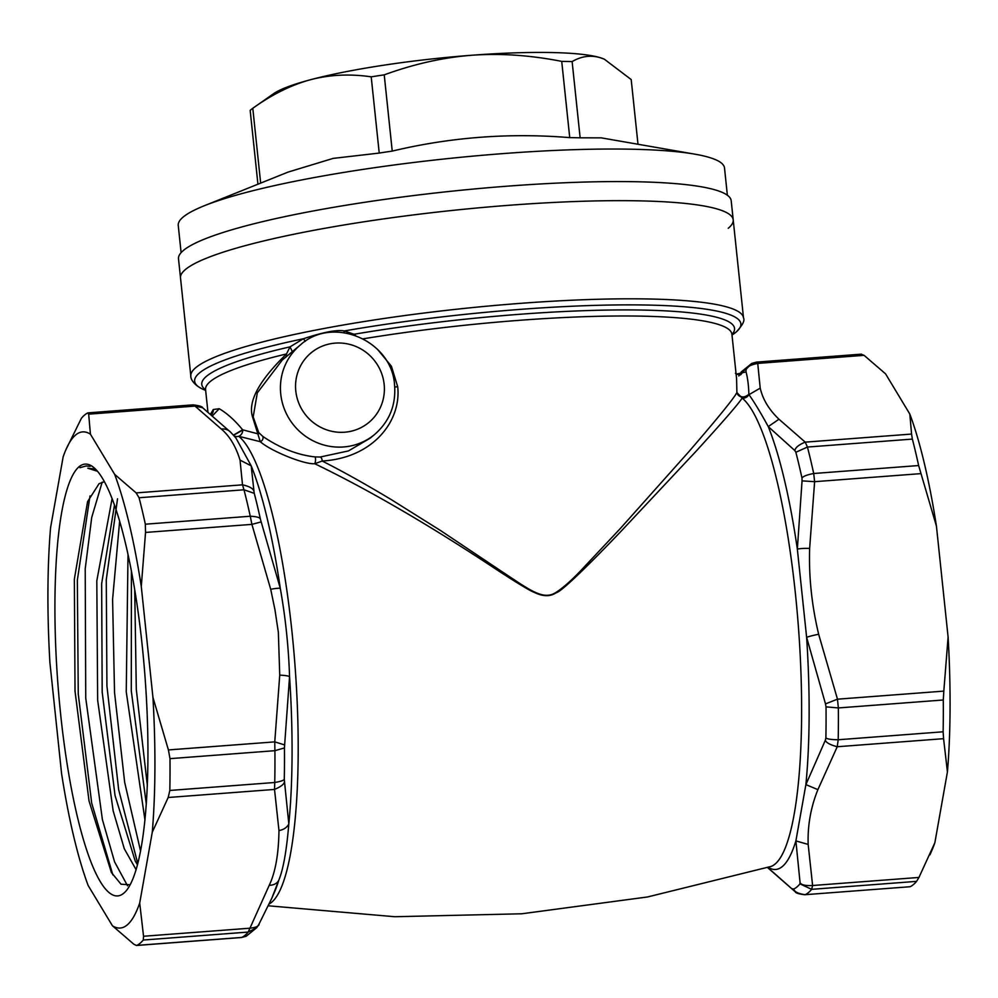 <?xml version="1.0" encoding="UTF-8"?>
<svg xmlns="http://www.w3.org/2000/svg" width="998" height="998" viewBox="0 0 998 998"><rect width="100%" height="100%" fill="white"/><g stroke="black" fill="none" stroke-linecap="round" stroke-linejoin="round"><path stroke-width="1.5" d="M808.168 844.42L812.609 885.513C805.324 885.875 801.132 884.914 800.059 882.606L795.893 840.915L805.885 784.615L825.309 740.316C826.356 742.786 830.336 744.92 837.235 746.741L817.898 789.63C810.775 807.295 807.532 825.558 808.168 844.42L795.893 840.915A239.969 48.453 85.7 0 1 768.198 867.299M767.687 867.449L795.493 891.987M910.139 886.723L805.211 894.682A268.175 54.154 85.7 0 0 811.648 889.33L812.609 885.513L918.958 877.442L916.576 881.371A268.175 54.154 85.7 0 1 910.139 886.723L805.211 894.682C798.45 893.796 794.608 891.925 793.684 889.106L792.686 888.744M800.059 882.606L799.972 883.866A261.713 52.844 85.7 0 1 793.684 889.106M756.235 362.187L757.731 363.409L760.214 388.135C762.746 399.337 768.996 409.704 778.964 419.222L805.224 442.139L911.573 434.068L909.814 414.045A248.789 50.237 -94.3 0 1 936.436 526.133L918.634 465.542L813.707 473.501L814.618 481.685L809.64 548.401C808.742 576.694 811.748 605.312 818.659 634.279L837.472 699.186L943.821 691.115L943.285 699.985A268.175 54.154 -94.3 0 1 943.122 731.796L943.584 738.682L837.235 746.741L838.195 739.755C831.272 739.668 827.167 739.056 825.882 737.896L825.309 740.316M918.958 877.442L934.864 842.711L947.426 771.916L943.584 738.682M258.844 924.41L256.686 927.716L248.203 932.07L269.235 885.301C275.398 872.352 278.642 854.088 278.966 830.523A12.924 10.167 0.6 0 0 288.821 823.837C286.626 850.508 283.295 869.283 278.829 880.149L271.855 898.113L258.981 924.173M278.966 830.523L274.525 789.43C281.224 786.586 284.542 783.879 284.467 781.347L288.821 823.837A239.969 48.453 85.7 0 0 289.557 676.544C288.559 646.704 285.465 617.288 280.276 588.296L260.403 519.147C260.091 517.525 256.711 516.552 250.261 516.24L145.334 524.2A268.175 54.154 -94.3 0 0 139.059 497.752L136.152 492.9L242.514 484.828L240.031 460.103C235.778 446.256 229.528 435.901 221.282 429.015A12.924 11.402 -42.6 0 1 230.7 432.271M284.467 781.347L284.293 778.989C284.255 780.236 281.074 781.409 274.749 782.494L274.525 789.43L168.175 797.502L169.822 790.453A268.175 54.154 -94.3 0 0 169.984 758.655L168.412 749.935L274.762 741.876L279.739 675.159A12.924 2.071 0.1 0 1 289.557 676.544L284.642 744.92L274.762 741.876L274.899 750.683L284.442 747.939L284.642 744.92M794.857 450.585L795.855 452.256L807.432 447.054L805.224 442.139C798.787 444.771 795.331 447.591 794.857 450.585L768.26 426.608C760.813 412.96 754.388 402.306 748.987 394.659L748.874 394.559A6.462 6.213 -50.6 0 1 742.163 398.102C738.295 404.065 722.939 421.78 696.068 451.258L622.004 530.262C597.078 556.497 561.637 592.138 556.086 592.787C550.16 596.779 542.812 596.604 534.042 592.276C530.537 591.078 519.047 584.179 499.599 571.592C431.124 526.121 369.51 490.168 314.744 463.721L322.179 461.026C373.539 457.957 401.458 420.607 397.703 386.775L391.403 366.216L377.581 349.425M212.724 415.53L219.236 408.731C227.095 413.322 234.892 420.345 242.626 429.789L258.432 433.98L258.732 432.596L262.823 436.425C280.101 448.139 297.466 454.976 314.956 456.909L320.183 457.022A3.88 2.32 87.4 0 1 322.179 461.026C341.927 470.956 364.919 483.805 391.191 499.561L440.854 530.736L501.283 571.18C530.188 590.23 543.336 600.921 556.21 592.251C562.959 587.934 571.218 580.649 581.011 570.407L620.656 528.142L688.52 452.057C717.986 417.9 734.104 398.065 736.898 392.551L742.163 398.102A236.888 47.829 -94.3 0 1 799.585 644.197A236.888 47.829 -94.3 0 1 770.793 866.514A236.888 47.829 -94.3 0 0 770.793 866.514L770.568 866.576M760.214 388.135L748.987 394.659A239.969 48.453 85.7 0 0 748.874 394.559A6.462 5.402 1.3 0 1 742.075 397.092A6.462 5.402 1.3 0 1 736.898 392.551L736.586 378.679L731.908 334.243A264.62 36.864 174 0 0 363.247 338.821M861.499 354.14L756.534 362.112L751.806 363.384L745.905 369.435L746.055 371.917C747.702 378.18 748.637 385.64 748.874 394.297C743.847 398.364 739.855 397.703 736.898 392.289M911.573 434.068L912.359 439.095L807.432 447.054A268.175 54.154 85.7 0 1 813.707 473.501C806.908 474.823 803.003 476.345 801.98 478.067L802.055 480.874L814.618 481.685L920.967 473.626M861.162 354.228L864.081 355.338L885.588 373.876L909.814 414.045M746.167 369.846C746.691 366.94 750.546 364.794 757.731 363.409L864.081 355.338M739.98 374.986L742.225 372.603L746.055 371.917L736.299 374.163M735.414 373.24L736.087 373.988M210.678 413.883L213.26 409.517L219.223 408.731M130.177 884.777L121.02 884.216L111.377 872.452L89.034 801.02L75.025 691.103L74.351 579.152L87.562 501.682L99.064 483.681L104.353 481.722M79.017 466.777A216.479 43.712 -94.3 0 0 60.604 713.944A216.479 43.712 -94.3 0 0 123.827 893.16A216.479 43.712 -94.3 0 0 126.434 890.503A216.479 43.712 -94.3 0 0 145.009 676.669A216.479 43.712 -94.3 0 0 94.386 468.062A216.479 43.712 -94.3 0 0 79.017 466.777M732.008 335.103L736.362 331.885C742.612 325.099 745.007 320.47 743.522 317.988L733.206 219.834A277.868 38.71 174 0 0 481.161 207.609A277.868 38.71 174 0 0 185.491 269.46A277.868 38.71 -6 0 1 481.161 207.609A277.868 38.71 -6 0 1 733.206 219.834A277.868 38.71 -6 0 1 728.228 228.293M320.183 457.022L348.464 450.921L370.146 438.197L374.737 434.392C389.532 421.356 396.144 404.889 394.559 384.991C392.052 340.543 332.821 315.193 300.323 344.984L282.334 359.966L257.322 392.85L253.18 416.939L258.732 432.596M233.931 435.789A6.462 6.213 -50.6 0 0 238.734 436.288L260.266 441.69L252.631 417.189C247.616 401.832 258.919 380.749 286.526 353.941L290.019 346.855L303.367 338.759C323.364 332.134 337.012 329.527 344.298 330.949L343.898 332.608M305.338 341.266L303.367 338.759A274.637 38.261 174 0 0 199.55 372.89A274.637 38.261 174 0 0 203.829 389.657L205.663 390.43M353.517 334.767L354.09 334.255L355.45 335.415M731.933 334.48A267.851 37.313 -6 0 0 626.095 309.916A267.851 37.313 -6 0 0 354.09 334.255L344.298 330.949A274.637 38.261 174 0 1 632.258 304.877A274.637 38.261 174 0 1 735.963 332.197A274.637 38.261 174 0 1 733.63 333.968M733.206 219.834L731.197 200.735A277.868 38.71 -6 0 0 479.152 188.522A277.868 38.71 -6 0 0 183.495 250.373A277.868 38.71 174 0 0 178.505 258.831L180.513 277.918A277.868 38.71 -6 0 1 185.491 269.46A277.868 38.71 174 0 0 180.513 277.918L190.83 376.071C190.506 377.456 192.065 384.467 203.829 389.657M97.442 471.256L87.824 468.224L95.371 469.01M117.527 498.788L106.275 579.701L106.923 685.963L118.662 789.692L137.799 863.694M90.007 495.906L77.345 580.2L78.256 693.959L91.691 803.103L112.861 874.909M87.824 468.224L95.459 469.097M127.544 885.8L114.57 861.848L102.395 819.545L85.741 698.113L85.217 568.823L91.716 517.463L102.195 482.121M140.581 851.144L124.663 782.27L114.533 692.5L112.587 599.449L119.623 521.38M134.718 589.993L136.302 689.431L147.342 785.414M146.307 804.101L131.287 690.953L131.412 571.417M137.512 864.792L135.241 861.099L115.044 795.531L102.183 692.038L101.646 583.73L114.446 505.238M128.006 554.713L126.247 691.839L144.96 820.057M112.063 498.763L96.806 580.786L97.654 700.247L113.148 810.85L124.301 848.762L136.127 869.732M256.661 927.741L246.194 936.236L241.466 937.509L136.501 945.48L133.919 944.283L112.412 925.745L88.186 885.575A248.789 50.237 85.7 0 1 61.564 773.475L49.9 662.522A248.789 50.237 85.7 0 1 50.574 527.705L63.136 456.909A248.789 50.237 -94.3 0 1 65.955 449.611L81.424 418.249A268.175 54.154 85.7 0 1 87.861 412.885L88.672 414.158L90.431 434.192A248.789 50.237 -94.3 0 0 65.955 449.611M112.412 925.745A248.789 50.237 -94.3 0 0 139.708 903.028L152.27 832.232A248.789 50.237 -94.3 0 0 152.944 697.415L168.412 749.935M279.739 675.159L278.342 632.221L274.924 609.578L270.708 589.282L251.908 524.374L145.546 532.445L141.279 586.462L152.944 697.415M141.279 586.462A248.789 50.237 -94.3 0 0 114.658 474.362L136.152 492.9M90.431 434.192L114.658 474.362M145.546 532.445L145.334 524.2M261.202 521.904L251.908 524.374L250.261 516.24A268.175 54.154 -94.3 0 0 243.986 489.793L242.514 484.828C249.675 486.425 253.517 488.683 254.016 491.615L254.265 493.336L243.986 489.793L139.059 497.752M221.282 429.015L195.022 406.099L202.619 407.72L230.738 432.309L235.902 437.972L251.197 465.829L254.016 491.615M270.708 589.282A12.924 1.509 -12.1 0 1 280.276 588.296A239.969 48.453 85.7 0 0 251.197 465.829L240.031 460.103M242.626 429.789L233.345 435.14M88.672 414.158L195.022 406.099L192.789 404.926M202.631 407.733C202.457 406.61 199.276 405.65 193.101 404.851L87.861 412.885M139.708 903.028L143.55 936.261L249.899 928.202C256.212 927.529 259.305 926.007 259.206 923.624M143.275 940.029A268.175 54.154 85.7 0 1 136.838 945.393L241.766 937.434A268.175 54.154 -94.3 0 0 248.203 932.07L143.275 940.029L143.55 936.261M168.175 797.502L152.27 832.232M241.466 937.509L246.144 936.261M269.235 885.301A12.924 9.618 18.8 0 0 278.829 880.149A239.969 48.453 -94.3 0 1 274.675 891.626L271.855 898.113M233.495 435.315L242.826 430.038A6.462 5.651 100 0 1 238.734 436.288A236.888 47.829 85.7 0 1 295.857 677.654A236.888 47.829 85.7 0 1 269.235 903.926M314.956 456.909A3.88 1.173 96.1 0 1 315.543 459.853A3.88 1.173 96.1 0 1 314.744 463.721C304.153 464.606 270.695 450.984 260.266 441.69A3.88 3.418 124.9 0 0 262.823 436.425M943.285 699.985L838.357 707.944L837.472 699.186L825.496 703.889L806.621 637.323L797.34 549.075L802.055 480.874M918.634 465.542A268.175 54.154 -94.3 0 0 912.359 439.095M738.794 375.984L739.618 374.662A261.713 52.844 85.7 0 1 745.905 369.435M825.496 703.889L826.032 706.858A261.713 52.844 85.7 0 1 825.882 737.896M947.426 771.916A248.789 50.237 -94.3 0 0 948.1 637.098L943.821 691.115M934.864 842.711A248.789 50.237 85.7 0 1 932.045 850.009L929.961 854.812M936.436 526.133L948.1 637.098M181.112 252.644L178.243 225.398A274.637 38.261 -6 0 1 183.17 217.04A274.637 38.261 174 0 1 204.291 205.75A274.637 38.261 174 0 1 447.378 158.645A274.637 38.261 174 0 1 694.945 154.179A274.637 38.261 174 0 1 724.511 167.988L727.367 195.221M637.996 144.261L631.198 79.566L604.364 59.206L600.309 57.722C590.779 54.89 581.385 56.175 572.128 61.589L580.137 137.824L601.307 137.861L694.945 154.179M204.291 205.75L288.148 172.068L333.145 158.395L379.228 153.068L371.206 76.834C349.974 73.74 329.789 74.688 310.652 79.69C291.528 84.842 272.242 94.361 252.793 108.271A193.862 27.008 174 0 0 250.174 110.441L257.933 184.206M604.514 59.269A171.244 23.852 174 0 0 603.902 59.007A171.244 23.852 174 0 0 600.309 57.722A171.244 23.852 174 0 0 471.617 55.264A171.244 23.852 174 0 0 310.652 79.69A171.244 23.852 -6 0 0 273.552 93.725L252.793 108.271L260.653 183.108M580.137 137.824A193.862 27.008 174 0 0 569.733 137.624L561.724 61.389C530.337 55.202 500.297 53.168 471.617 55.264C442.962 57.51 413.833 64.047 384.23 74.862A193.862 27.008 174 0 0 371.206 76.834M379.228 153.068A193.862 27.008 174 0 1 392.239 151.097C450.422 137.175 509.579 132.684 569.733 137.624M572.128 61.589A193.862 27.008 174 0 0 561.724 61.389M392.239 151.097L384.23 74.862M916.576 881.371L811.648 889.33L799.972 883.866M943.122 731.796L838.195 739.755A268.175 54.154 85.7 0 0 838.357 707.944L826.032 706.858M818.659 634.279A12.924 1.509 167.9 0 0 806.621 637.323A239.969 48.453 85.7 0 1 805.885 784.615L817.898 789.63M169.984 758.655L274.899 750.683A268.175 54.154 -94.3 0 1 274.749 782.494L169.822 790.453M284.293 778.989A261.713 52.844 -94.3 0 0 284.442 747.939M809.64 548.401A12.924 2.071 -179.9 0 0 797.34 549.075A239.969 48.453 85.7 0 0 768.26 426.608L778.964 419.222M795.855 452.256A261.713 52.844 85.7 0 1 801.98 478.067M742.225 372.603A6.462 6.262 -129.8 0 1 740.641 374.724M211.526 414.557A6.462 6.262 50.2 0 0 213.26 409.517M743.522 317.988A277.868 38.71 174 0 0 491.478 305.762A277.868 38.71 174 0 0 195.808 367.613A277.868 38.71 174 0 0 190.83 376.071M397.703 386.775L394.746 387.037M295.795 391.016A45.234 43.85 -129.8 0 1 335.291 343.112A45.234 43.85 -129.8 0 1 384.143 384.305A45.234 43.85 50.2 0 1 344.659 432.209A45.234 43.85 50.2 0 1 295.795 391.016M374.737 434.392A58.158 56.387 50.2 0 1 316.466 442.401A58.158 56.387 50.2 0 1 280.737 393.998A58.158 56.387 -129.8 0 1 300.323 344.984M286.139 356.96L286.526 353.941A264.62 36.864 174 0 0 205.563 389.569L205.551 389.357M205.588 389.806A267.851 37.313 -6 0 1 290.019 346.855L292.339 351.633M260.403 519.147A261.713 52.844 -94.3 0 0 254.265 493.336M741.327 371.917L739.618 374.662M795.381 891.9L767.262 867.312M795.369 891.888C795.543 893.01 798.724 893.971 804.899 894.769M736.262 374.15L740.553 374.799M370.62 437.81L372.553 436.114M90.157 466.303L86.09 465.979L79.94 467.7M207.896 411.7L205.563 389.569M268.362 905.797L394.809 916.725L521.754 913.781L647.602 896.952L770.805 866.501M751.806 363.384L741.339 371.88L739.156 375.198"/></g></svg>
